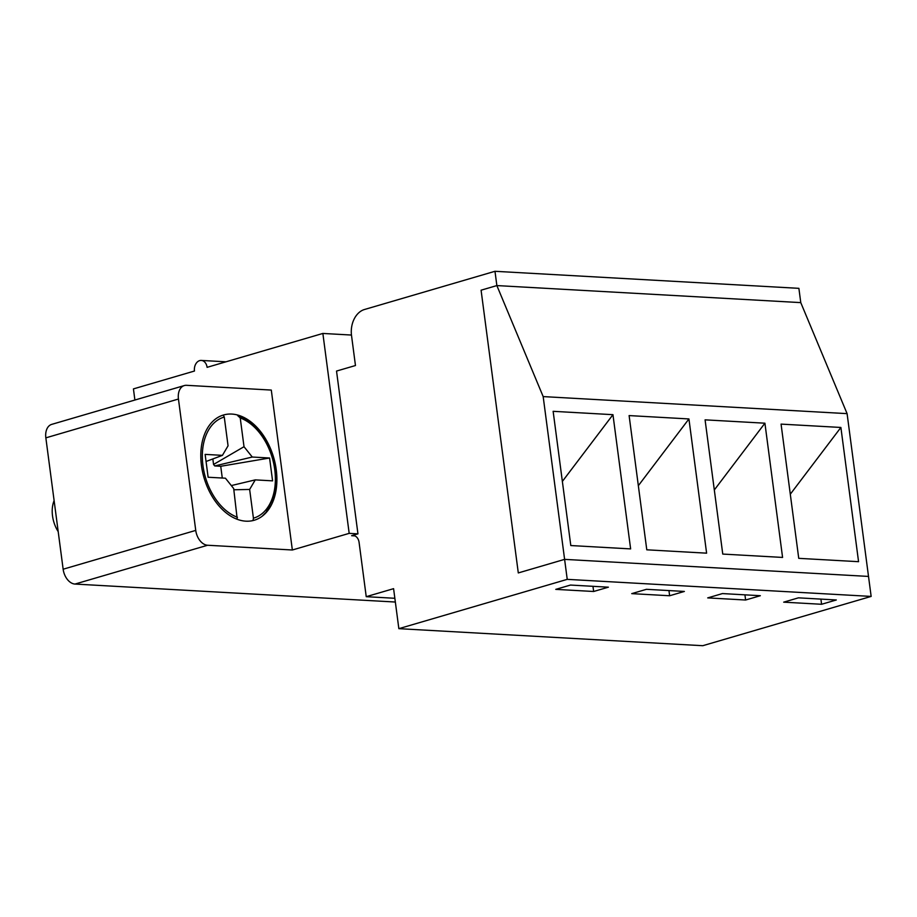 <?xml version="1.0" encoding="UTF-8"?>
<svg xmlns="http://www.w3.org/2000/svg" width="917" height="917" viewBox="0 0 917 917"><rect width="100%" height="100%" fill="white"/><g stroke="black" fill="none" stroke-linecap="round" stroke-linejoin="round"><path stroke-width="1.38" d="M212.836 458.947L213.558 464.46L244.014 446.705L240.231 417.946L237.732 415.642M226.109 449.112L226.705 448.104M206.05 461.48L222.43 455.359L205.121 454.385L208.125 477.241L225.433 478.204L233.686 488.543L237.239 519.297M223.267 415.057L224.275 417.052L228.058 445.811L222.43 455.359M253.023 520.558L253.424 518.185L249.642 489.437L255.27 479.878L272.578 480.852L269.575 458.007L252.267 457.033L244.014 446.705M213.558 464.46L214.75 465.939L220.733 466.283L269.575 458.007M220.733 466.283L222.281 478.032M231.313 485.574L255.27 479.878M233.846 489.781L249.642 489.437M214.75 465.939L252.267 457.033M54.114 500.602A26.318 17.4 73.7 0 0 58.195 531.619M782.579 557.433L722.756 554.074L705.081 419.848L764.916 423.195L782.579 557.433M630.632 548.905L570.798 545.546L553.134 411.32L612.957 414.679L630.632 548.905M543.173 396.591L496.865 285.577L494.985 271.294L364.485 309.499A21.928 16.013 -86.8 0 0 351.52 335.53L355.464 365.528L336.528 371.064L357.951 533.854L351.647 535.7A8.769 6.408 -86.8 0 1 353.263 535.517A8.769 6.408 -86.8 0 1 359.086 542.417L366.227 596.68L393.588 588.668L398.849 628.661L567.233 579.361L564.608 559.37L868.514 576.426L847.09 413.636L800.77 302.621L496.865 285.577L481.081 290.196L518.3 572.93L564.608 559.37L543.173 396.591L847.09 413.636M706.606 553.169L646.783 549.81L629.108 415.584L688.931 418.943L706.606 553.169M858.564 561.685L798.741 558.338L781.066 424.113L840.889 427.46L858.564 561.685M612.957 414.679L562.362 481.425M688.931 418.943L638.335 485.689M764.916 423.195L714.32 489.953M840.889 427.46L790.294 494.217M494.985 271.294L798.89 288.339L800.77 302.621L496.865 285.577L481.081 290.196L518.3 572.93L564.608 559.37L868.514 576.426L871.15 596.417L702.766 645.706L398.849 628.661M567.233 579.361L871.15 596.417M760.342 595.706L745.613 600.016L707.718 597.895L722.447 593.574L760.342 595.706M608.384 587.178L593.654 591.488L555.759 589.367L570.5 585.057L608.384 587.178M684.369 591.442L669.628 595.752L631.744 593.631L646.474 589.31L684.369 591.442M836.315 599.97L821.586 604.28L783.691 602.16L798.432 597.838L836.315 599.97M366.227 596.68L394.86 598.285M74.999 584.06L207.597 545.248A14.615 9.663 -106.3 0 1 195.745 530.404L178.448 399.033A14.615 9.663 -106.3 0 1 184.317 385.564L51.719 424.376A14.615 9.663 73.7 0 0 45.85 437.856L63.147 569.216A14.615 9.663 73.7 0 0 74.999 584.06L395.353 602.033M357.951 533.854L349.182 533.362L322.864 333.444L351.463 335.049M207.597 545.248L292.351 549.994L349.182 533.362M322.864 333.444L207.093 367.339A8.769 6.408 -86.8 0 0 201.27 360.427A8.769 6.408 -86.8 0 0 194.473 371.03L133.435 388.9L134.891 400.03M184.317 385.564A14.615 9.663 -106.3 0 1 186.541 385.312L271.294 390.069L292.351 549.994M201.453 465.527A54.825 36.256 -106.3 0 1 223.45 415.011A54.825 36.256 -106.3 0 1 273.644 457.434A54.825 36.256 -106.3 0 1 254.25 520.237A54.825 36.256 -106.3 0 1 201.453 465.527M820.91 599.099L821.586 604.28M744.925 594.835L745.613 600.016M668.952 590.571L669.628 595.752M592.967 586.318L593.654 591.488M237.469 517.291A52.624 34.8 -106.3 0 1 202.955 465.607A52.624 34.8 -106.3 0 1 224.275 417.052M240.231 417.946A52.624 34.8 -106.3 0 1 274.745 469.63A52.624 34.8 -106.3 0 1 253.424 518.185M351.647 535.7L354.845 535.883M178.448 399.033L45.85 437.856M63.147 569.216L195.745 530.404M238.695 415.665L252.748 424.204L264.841 439.002L273.197 458.489L276.166 477.872L274.114 496.166L266.159 512.179L262.056 516.317M201.27 360.427L225.972 361.814"/></g></svg>
